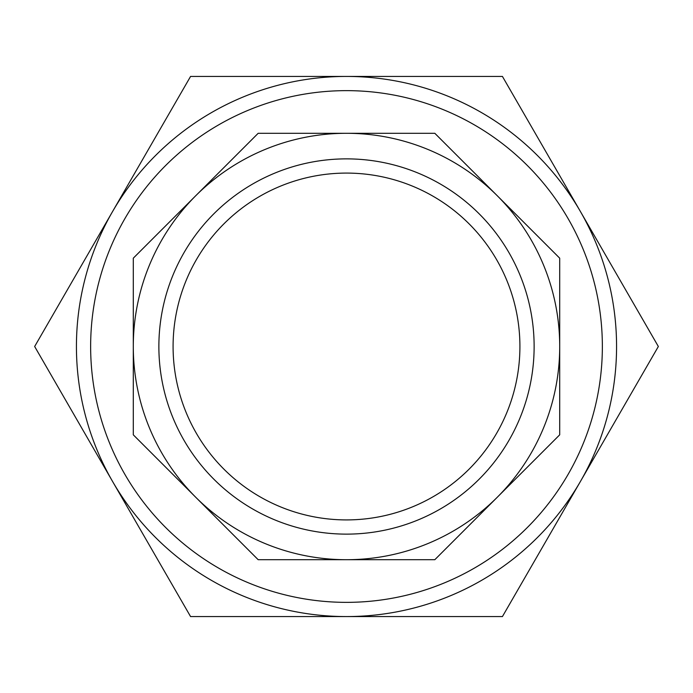 <?xml version="1.0" encoding="UTF-8"?>
<svg xmlns="http://www.w3.org/2000/svg" width="693" height="693" viewBox="0 0 693 693"><rect width="100%" height="100%" fill="white"/><g stroke="black" fill="none" stroke-linecap="round" stroke-linejoin="round"><path stroke-width="1.04" d="M346.5 616.571L502.425 616.571L580.387 481.531A270.071 270.071 0 0 1 112.612 481.531L190.575 616.571L346.5 616.571M580.387 211.469A270.071 270.071 0 0 1 580.387 481.531L658.35 346.5L502.425 76.429L346.5 76.429A270.071 270.071 0 0 1 580.387 211.469M112.612 211.469A270.071 270.071 0 0 1 346.5 76.429L190.575 76.429L34.65 346.5L112.612 481.531A270.071 270.071 0 0 1 112.612 211.469M280.137 506.713A173.415 173.415 0 0 0 506.713 412.863A173.415 173.415 0 0 0 412.863 186.287A173.415 173.415 0 0 0 186.287 280.137A173.415 173.415 0 0 0 280.137 506.713A173.415 173.415 0 0 1 186.287 280.137A173.415 173.415 0 0 1 412.863 186.287M346.5 133.29A213.21 213.21 0 0 1 497.262 195.738L434.814 133.29L258.186 133.29L133.29 258.186L133.29 434.814L258.186 559.71L434.814 559.71L559.71 434.814L559.71 258.186L497.262 195.738A213.21 213.21 0 0 1 346.5 559.71A213.21 213.21 0 0 1 195.738 195.738A213.21 213.21 0 0 1 346.5 133.29M444.412 110.118A255.856 255.856 0 0 1 582.882 444.412A255.856 255.856 0 0 1 248.588 582.882A255.856 255.856 0 0 1 110.118 248.588A255.856 255.856 0 0 1 444.412 110.118M418.303 173.155A187.63 187.63 0 0 1 519.845 418.303A187.63 187.63 0 0 1 274.697 519.845A187.63 187.63 0 0 1 173.155 274.697A187.63 187.63 0 0 1 418.303 173.155"/></g></svg>
